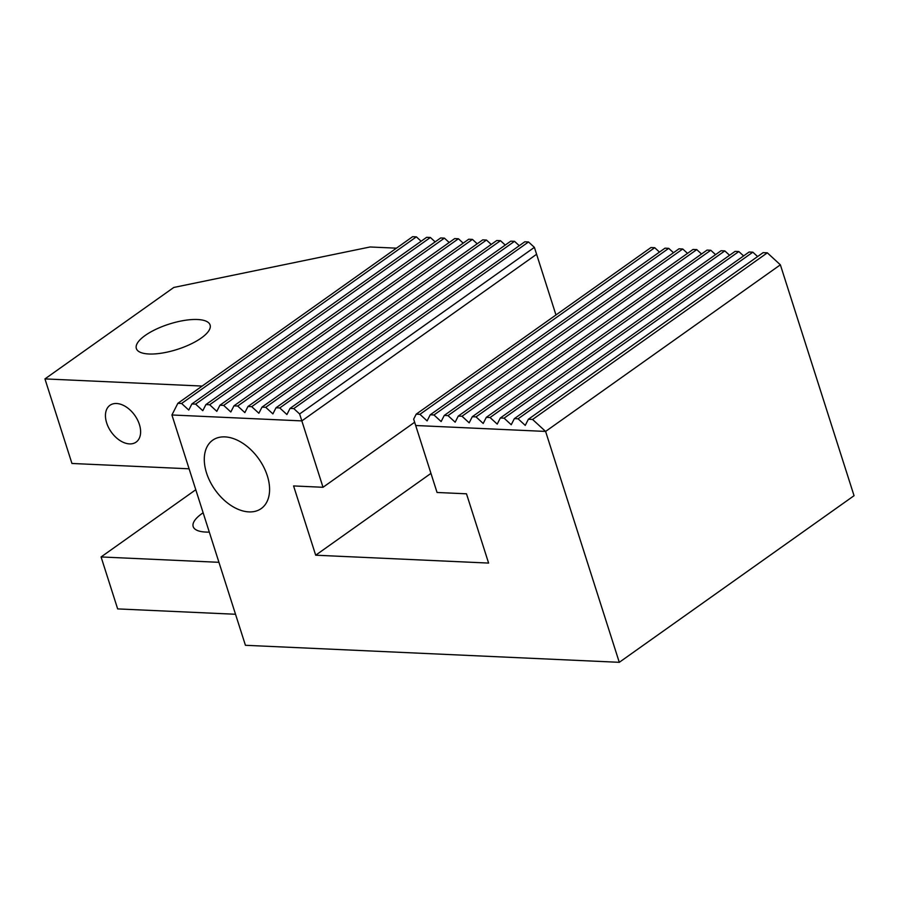 <?xml version="1.0" encoding="UTF-8"?>
<svg xmlns="http://www.w3.org/2000/svg" width="899" height="899" viewBox="0 0 899 899"><rect width="100%" height="100%" fill="white"/><g stroke="black" fill="none" stroke-linecap="round" stroke-linejoin="round"><path stroke-width="1.35" d="M528.365 419.271L763.127 252.641L767.33 252.833L780.366 264.812L545.603 431.43L415.686 425.508L413.664 419.159L416.203 414.158L419.945 414.327L427.115 420.912L430.228 414.799L433.97 414.967L441.128 421.552L444.252 415.439L447.983 415.608L455.152 422.193L458.265 416.08L462.007 416.248L469.177 422.833L472.29 416.709L476.021 416.889L483.19 423.463L486.303 417.35L490.045 417.518L497.214 424.103L500.327 417.99L504.069 418.159L511.228 424.744L514.352 418.631L518.082 418.799L525.252 425.384L528.365 419.271L532.579 419.462L545.603 431.43L619.287 662.316L245.427 645.291L171.923 414.978L301.839 420.901L299.625 413.967L293.771 408.584L290.029 408.416L286.916 414.529L279.746 407.944L276.004 407.775L272.891 413.888L265.722 407.303L261.991 407.135L258.867 413.248L251.709 406.663L247.967 406.494L244.854 412.607L237.684 406.033L233.942 405.854L230.829 411.978L223.66 405.393L219.929 405.224L216.816 411.337L209.647 404.752L205.905 404.584L202.792 410.697L195.622 404.112L191.892 403.943L188.768 410.056L181.609 403.471L177.867 403.303L171.923 414.978L301.839 420.901L323.022 487.28L293.58 485.932L315.684 555.2L488.607 563.077L466.491 493.809L437.049 492.472L415.686 425.508L545.603 431.43L780.366 264.812L854.05 495.697L619.287 662.316M419.945 414.327L654.708 247.708L650.966 247.54L416.203 414.158M654.708 247.708L659.473 252.091M433.97 414.967L668.721 248.349L664.99 248.18L430.228 414.799M668.721 248.349L673.497 252.731M447.983 415.608L682.746 248.989L679.003 248.809L444.252 415.439M682.746 248.989L687.51 253.361M462.007 416.248L696.77 249.619L693.028 249.45L458.265 416.08M696.77 249.619L701.535 254.001M476.021 416.889L710.783 250.259L707.052 250.091L472.29 416.709M710.783 250.259L715.559 254.642M490.045 417.518L724.808 250.9L721.065 250.731L486.303 417.35M724.808 250.9L729.572 255.282M504.069 418.159L738.821 251.54L735.09 251.372L500.327 417.99M738.821 251.54L743.597 255.923M518.082 418.799L752.845 252.181L749.103 252.012L514.352 418.631M752.845 252.181L757.61 256.563M767.33 252.833L532.579 419.462M555.964 314.965L536.602 254.271L301.839 420.901L536.602 254.271L534.388 247.349L299.625 413.967M534.388 247.349L528.522 241.966L293.771 408.584M528.522 241.966L524.791 241.786L290.029 408.416M519.274 245.708L514.509 241.325L279.746 407.944M514.509 241.325L510.767 241.157L276.004 407.775M505.249 245.067L500.485 240.685L265.722 407.303M500.485 240.685L496.742 240.516L261.991 407.135M491.236 244.427L486.46 240.044L251.709 406.663M486.46 240.044L482.729 239.876L247.967 406.494M477.212 243.786L472.447 239.404L237.684 406.033M472.447 239.404L468.705 239.235L233.942 405.854M463.199 243.146L458.423 238.763L223.66 405.393M458.423 238.763L454.692 238.595L219.929 405.224M449.174 242.505L444.409 238.134L209.647 404.752M444.409 238.134L440.667 237.954L205.905 404.584M435.15 241.876L430.385 237.493L195.622 404.112M430.385 237.493L426.643 237.325L191.892 403.943M421.137 241.235L416.361 236.853L181.609 403.471M416.361 236.853L412.63 236.684L177.867 403.303M206.556 473.009A41.927 26.79 54.6 0 1 212.67 440.207A41.927 26.79 54.6 0 1 258.777 458.895A41.927 26.79 54.6 0 1 261.204 508.587A41.927 26.79 54.6 0 1 206.556 473.009M414.641 422.249L323.022 487.28M430.958 473.38L315.684 555.2M235.527 614.264L117.657 608.904L101.081 556.953L218.94 562.313M195.78 489.73L101.081 556.953M209.298 532.096A38.702 13.283 162.3 0 1 193.184 526.589A38.702 13.283 162.3 0 1 203.129 512.778M189.105 468.806L71.942 463.468L44.95 378.906L202.151 386.064M396.437 248.169L370.085 246.978L173.799 287.455L44.95 378.906M148.942 353.992A38.702 13.283 162.3 0 1 136.345 348.52A38.702 13.283 162.3 0 1 169.181 324.089A38.702 13.283 162.3 0 1 210.096 324.988A38.702 13.283 162.3 0 1 190.453 344.238A38.702 13.283 162.3 0 1 148.942 353.992M106.678 422.957A22.576 14.418 -125.4 0 0 136.097 442.117A22.576 14.418 -125.4 0 0 134.794 415.36A22.576 14.418 -125.4 0 0 109.959 405.292A22.576 14.418 -125.4 0 0 106.678 422.957"/></g></svg>
